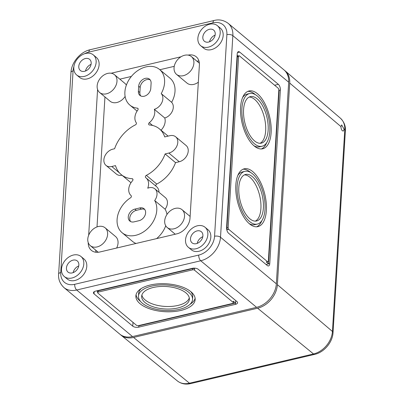 <?xml version="1.0" encoding="UTF-8"?>
<svg xmlns="http://www.w3.org/2000/svg" width="404" height="404" viewBox="0 0 404 404"><rect width="100%" height="100%" fill="white"/><g stroke="black" fill="none" stroke-linecap="round" stroke-linejoin="round"><path stroke-width="0.61" d="M256.575 307.338L132.527 336.582A21.735 16.15 129.8 0 1 119.776 334.128L63.938 287.557A21.735 16.15 129.8 0 0 76.689 290.006L200.738 260.767L256.575 307.338A21.735 16.15 129.8 0 0 276.351 283.815L288.683 82.214A21.735 16.15 129.8 0 0 283.997 69.912L228.159 23.336C223.73 20.134 219.069 19.18 214.176 20.483L90.127 49.727C80.265 51.879 71.417 62.408 70.963 72.513A4.348 2.045 3.5 0 1 73.068 70.912A17.387 12.923 129.8 0 1 73.922 66.498M192.304 268.332A4.348 2.045 3.5 0 1 198.258 269.316L236.971 301.606A4.348 2.045 3.5 0 1 237.587 302.748A4.348 2.045 3.5 0 1 235.482 304.348L138.724 327.154A4.348 2.045 3.5 0 1 132.77 326.169L94.056 293.88A4.348 2.045 3.5 0 1 93.44 292.733A4.348 2.045 3.5 0 1 95.546 291.138L192.304 268.332M185.532 239.91A13.039 9.691 129.8 0 1 193.046 227.694A13.039 9.691 129.8 0 1 205.05 227.265A13.039 9.691 129.8 0 1 204.136 243.486A13.039 9.691 129.8 0 1 188.345 247.293A13.039 9.691 129.8 0 1 185.532 239.91M202.899 235.82A7.247 5.383 -50.2 0 0 201.293 231.684A7.247 5.383 -50.2 0 0 192.562 233.83A7.247 5.383 -50.2 0 0 192.016 242.809A7.247 5.383 -50.2 0 0 198.697 242.622A7.247 5.383 -50.2 0 0 202.899 235.82M239.663 52.055L278.381 84.35A4.348 2.065 -103.3 0 1 280.376 90.036L269.766 263.57A4.348 2.065 -103.3 0 1 268.529 265.938A4.348 2.065 -103.3 0 1 267.296 265.534L228.583 233.244A4.348 2.065 -103.3 0 1 226.583 227.553L237.198 54.025A4.348 2.065 -103.3 0 1 238.436 51.656A4.348 2.065 -103.3 0 1 239.663 52.055L237.512 52.565M88.229 242.612A14.488 10.767 129.8 0 0 91.37 250.354A14.488 10.767 129.8 0 0 99.869 251.985L176.831 233.845A14.488 10.767 129.8 0 0 190.016 218.16L199.384 65.019A14.488 10.767 129.8 0 0 196.258 56.818A14.488 10.767 129.8 0 0 188.102 55.111M97.586 89.476L88.673 235.219M181.027 56.772L111.176 73.235M205.05 227.265L208.025 229.75A13.039 9.691 129.8 0 1 207.116 245.97A13.039 9.691 129.8 0 1 191.319 249.778L188.345 247.293M217.377 25.664L220.357 28.149A13.039 9.691 129.8 0 1 219.448 44.369A13.039 9.691 129.8 0 1 203.651 48.177L200.672 45.692A13.039 9.691 129.8 0 1 197.864 38.309A13.039 9.691 129.8 0 1 205.373 26.093A13.039 9.691 129.8 0 1 217.377 25.664A13.039 9.691 129.8 0 1 216.468 41.885A13.039 9.691 129.8 0 1 200.672 45.692M80.997 256.51L83.976 258.994A13.039 9.691 129.8 0 1 83.067 275.215A13.039 9.691 129.8 0 1 67.271 279.018L64.297 276.533A13.039 9.691 129.8 0 1 61.484 269.155A13.039 9.691 129.8 0 1 68.998 256.939A13.039 9.691 129.8 0 1 80.997 256.51A13.039 9.691 129.8 0 1 80.088 272.73A13.039 9.691 129.8 0 1 64.297 276.533M93.329 54.909L96.309 57.393A13.039 9.691 129.8 0 1 95.395 73.614A13.039 9.691 129.8 0 1 79.603 77.417L76.624 74.937A13.039 9.691 129.8 0 1 73.811 67.554A13.039 9.691 129.8 0 1 81.325 55.338A13.039 9.691 129.8 0 1 93.329 54.909A13.039 9.691 129.8 0 1 92.42 71.129A13.039 9.691 129.8 0 1 76.624 74.937M237.794 175.472A27.093 12.888 -103.3 0 1 242.405 171.927L244.885 171.341A27.093 12.888 -103.3 0 1 263.645 194.758A27.093 12.888 -103.3 0 1 257.318 224.084A27.093 12.888 -103.3 0 1 243.112 213.019A27.093 12.888 -103.3 0 1 237.178 186.103A27.093 12.888 -103.3 0 1 244.885 171.341M257.318 224.084L254.838 224.669A27.093 12.888 -103.3 0 1 249.132 223.553M243.072 169.215A29.699 14.125 -103.3 0 1 250.591 172.458M261.923 220.534A29.699 14.125 -103.3 0 1 256.646 226.796M235.84 184.982A29.699 14.125 -103.3 0 1 244.289 168.801A29.699 14.125 -103.3 0 1 264.852 194.47A29.699 14.125 -103.3 0 1 257.914 226.624A29.699 14.125 -103.3 0 1 242.339 214.489A29.699 14.125 -103.3 0 1 235.84 184.982M244.41 174.882A23.907 11.373 -103.3 0 1 259.686 195.688A23.907 11.373 -103.3 0 1 255.313 221.124M238.814 187.466A23.907 11.373 -103.3 0 1 245.617 174.442A23.907 11.373 -103.3 0 1 262.166 195.102A23.907 11.373 -103.3 0 1 256.585 220.983A23.907 11.373 -103.3 0 1 244.051 211.216A23.907 11.373 -103.3 0 1 238.814 187.466M242.557 97.642A27.093 12.888 -103.3 0 1 247.162 94.092L249.647 93.511A27.093 12.888 -103.3 0 1 268.402 116.923A27.093 12.888 -103.3 0 1 262.08 146.248A27.093 12.888 -103.3 0 1 247.869 135.183A27.093 12.888 -103.3 0 1 241.94 108.267A27.093 12.888 -103.3 0 1 249.647 93.511M262.08 146.248L259.595 146.834A27.093 12.888 -103.3 0 1 253.889 145.718M247.834 91.38A29.699 14.125 -103.3 0 1 255.353 94.627M266.685 142.703A29.699 14.125 -103.3 0 1 261.408 148.965M240.597 107.151A29.699 14.125 -103.3 0 1 249.046 90.971A29.699 14.125 -103.3 0 1 269.609 116.64A29.699 14.125 -103.3 0 1 262.676 148.788A29.699 14.125 -103.3 0 1 247.102 136.658A29.699 14.125 -103.3 0 1 240.597 107.151M249.172 97.051A23.907 11.373 -103.3 0 1 264.448 117.857A23.907 11.373 -103.3 0 1 260.07 143.294M243.577 109.635A23.907 11.373 -103.3 0 1 250.379 96.612A23.907 11.373 -103.3 0 1 266.928 117.271A23.907 11.373 -103.3 0 1 261.348 143.147A23.907 11.373 -103.3 0 1 248.808 133.386A23.907 11.373 -103.3 0 1 243.577 109.635M237.123 55.247L238.012 55.989M239.022 55.752A1.449 0.687 -103.3 0 1 239.431 55.883L278.144 88.178A1.449 0.687 -103.3 0 1 278.81 90.072L268.352 261.05A1.449 0.687 -103.3 0 1 267.943 261.843A1.449 0.687 -103.3 0 1 267.529 261.706L228.816 229.416A1.449 0.687 -103.3 0 1 228.149 227.518L238.607 56.54A1.449 0.687 -103.3 0 1 239.022 55.752L237.779 56.045A1.449 0.687 -103.3 0 0 237.37 56.833L226.912 227.811A1.449 0.687 -103.3 0 0 227.578 229.709L226.634 228.922M237.123 55.287L237.976 55.999M278.81 90.062L279.139 90.329L268.524 263.863L266.292 261.999L267.529 261.706M266.004 264.453L269.766 263.57M267.943 261.843L266.701 262.13A1.449 0.687 -103.3 0 1 266.292 261.999M189.299 297.915A23.907 11.251 3.5 0 1 170.387 306.459A23.907 11.251 3.5 0 1 145.203 300.015A23.907 11.251 3.5 0 1 141.885 295.016M145.046 302.566A23.907 11.251 3.5 0 1 141.653 296.284A23.907 11.251 3.5 0 1 166.201 286.512A23.907 11.251 3.5 0 1 189.375 299.202A23.907 11.251 3.5 0 1 171.554 308.929A23.907 11.251 3.5 0 1 145.046 302.566M138.471 296.087A27.093 12.751 3.5 0 1 166.291 285.012A27.093 12.751 3.5 0 1 192.556 299.394A27.093 12.751 3.5 0 1 172.362 310.424A27.093 12.751 3.5 0 1 142.319 303.212A27.093 12.751 3.5 0 1 138.471 296.087L138.628 293.536A27.093 12.751 3.5 0 1 141.233 288.547M190.733 291.577A27.093 12.751 3.5 0 1 192.713 296.844L192.556 299.394M140.451 301.359A29.699 13.978 3.5 0 1 140.238 301.187A29.699 13.978 3.5 0 1 136.072 294.662M195.112 298.273A29.699 13.978 3.5 0 1 189.951 304.384M140.082 303.737A29.699 13.978 3.5 0 1 135.87 295.93A29.699 13.978 3.5 0 1 166.367 283.79A29.699 13.978 3.5 0 1 195.162 299.556A29.699 13.978 3.5 0 1 173.018 311.641A29.699 13.978 3.5 0 1 140.082 303.737M233.456 302.864A1.449 0.682 3.5 0 1 232.754 303.399L138.476 325.619A1.449 0.682 3.5 0 1 136.491 325.291L97.778 293.001A1.449 0.682 3.5 0 1 97.571 292.622A1.449 0.682 3.5 0 1 98.273 292.087L192.551 269.862A1.449 0.682 3.5 0 1 194.536 270.195L233.249 302.485A1.449 0.682 3.5 0 1 233.456 302.864L233.532 301.586A1.449 0.682 3.5 0 0 233.325 301.207L235.562 303.071L138.804 325.876L138.491 325.619M235.714 300.556L235.482 304.348M193.688 268.145L194.612 268.918L194.536 270.195M97.571 292.622L97.652 291.345A1.449 0.682 3.5 0 1 98.354 290.809L192.627 268.589A1.449 0.682 3.5 0 1 194.612 268.918M97.637 291.542L96.798 290.845M198.329 82.219A11.59 8.615 129.8 0 1 186.971 83.073L176.548 74.381A11.59 8.615 129.8 0 1 174.048 67.816A11.59 8.615 129.8 0 1 180.729 56.959A11.59 8.615 129.8 0 1 191.4 56.58A11.59 8.615 129.8 0 1 190.587 70.998A11.59 8.615 129.8 0 1 176.548 74.381M175.679 136.81L186.103 145.501A9.853 7.322 129.8 0 1 187.39 154.53A9.853 7.322 129.8 0 1 179.26 161.746L175.533 162.625A30.598 22.74 129.8 0 1 156.777 184.057L146.354 175.366A1.449 1.076 129.8 0 0 145.687 177.624A1.449 1.076 129.8 0 0 145.733 177.659A11.59 8.615 129.8 0 1 146.076 177.927A11.59 8.615 129.8 0 1 147.733 188.193A9.853 7.322 129.8 0 1 154.889 188.87A9.853 7.322 129.8 0 1 154.676 200.52A23.18 17.226 129.8 0 1 148.137 228.139A23.18 17.226 129.8 0 1 122.084 232.699A23.18 17.226 129.8 0 1 130.553 197.788A1.449 1.076 129.8 0 0 131.098 195.622A11.59 8.615 129.8 0 1 132.502 180.78A1.449 1.076 129.8 0 0 132.663 178.906A1.449 1.076 129.8 0 0 132.143 178.714A30.598 22.74 129.8 0 1 121.235 174.599A30.598 22.74 129.8 0 1 115.504 165.625L111.777 166.504A9.853 7.322 129.8 0 1 105.994 165.393A9.853 7.322 129.8 0 1 104.707 156.368A9.853 7.322 129.8 0 1 112.837 149.152L114.605 148.733A32.775 24.356 129.8 0 1 135.431 124.856A1.449 1.076 129.8 0 0 136.259 122.74A11.59 8.615 129.8 0 1 137.789 110.085A1.449 1.076 129.8 0 0 137.835 108.353A1.449 1.076 129.8 0 0 137.37 108.161A23.18 17.226 129.8 0 1 129.891 105.106A23.18 17.226 129.8 0 1 131.507 76.27A23.18 17.226 129.8 0 1 159.585 69.503A23.18 17.226 129.8 0 1 161.216 93.617A9.853 7.322 129.8 0 1 161.959 102.358A9.853 7.322 129.8 0 1 154.338 109.302A11.59 8.615 129.8 0 1 149.288 122.715A1.449 1.076 129.8 0 0 148.914 124.78A1.449 1.076 129.8 0 0 149.414 124.972A28.977 21.533 129.8 0 1 159.398 128.846A28.977 21.533 129.8 0 1 164.701 136.926L169.897 135.699A9.853 7.322 129.8 0 1 175.679 136.81A9.853 7.322 129.8 0 1 176.967 145.834A9.853 7.322 129.8 0 1 168.837 153.05L165.11 153.929A30.598 22.74 129.8 0 1 146.354 175.366M156 186.204A1.449 1.076 129.8 0 1 156.777 184.057M146.076 177.927L156.499 186.618A11.59 8.615 129.8 0 1 159.014 192.309M154.889 188.87L165.312 197.561A9.853 7.322 129.8 0 1 165.1 209.211A23.18 17.226 129.8 0 1 166.978 214.443M165.731 225.775A23.18 17.226 129.8 0 1 156.59 238.613M135.991 243.471A23.18 17.226 129.8 0 1 132.507 241.395L122.084 232.699M122.003 175.24A9.853 7.322 129.8 0 1 116.418 174.084L105.994 165.393M159.585 69.503L170.008 78.194A23.18 17.226 129.8 0 1 171.639 102.313A9.853 7.322 129.8 0 1 172.382 111.055A9.853 7.322 129.8 0 1 164.761 117.993A11.59 8.615 129.8 0 1 161.029 130.209M114.489 74.705A11.59 8.615 129.8 0 1 113.681 89.127A11.59 8.615 129.8 0 1 99.642 92.511A11.59 8.615 129.8 0 1 97.142 85.946A11.59 8.615 129.8 0 1 103.818 75.088A11.59 8.615 129.8 0 1 114.489 74.705L124.912 83.401A11.59 8.615 129.8 0 1 126.361 85.123M125.119 96.455A11.59 8.615 129.8 0 1 110.065 101.202L99.642 92.511M105.121 227.821A11.59 8.615 129.8 0 1 104.313 242.238A11.59 8.615 129.8 0 1 90.274 245.622A11.59 8.615 129.8 0 1 87.774 239.062A11.59 8.615 129.8 0 1 94.455 228.204A11.59 8.615 129.8 0 1 105.121 227.821L115.544 236.517A11.59 8.615 129.8 0 1 116.65 248.031M196.844 61.12A14.488 10.767 129.8 0 1 198.985 61.115M119.826 79.164L131.366 76.442M159.858 69.725L174.24 66.337M97.005 226.917L104.954 96.94M96.086 252.263A14.488 10.767 129.8 0 1 95.708 250.157M164.686 220.932A11.59 8.615 129.8 0 1 171.362 210.075A11.59 8.615 129.8 0 1 182.032 209.691A11.59 8.615 129.8 0 1 181.224 224.109A11.59 8.615 129.8 0 1 167.185 227.492A11.59 8.615 129.8 0 1 164.686 220.932M164.761 117.993L154.338 109.302M171.639 102.313L161.216 93.617M165.1 209.211L154.676 200.52M175.533 162.625L165.11 153.929M202.788 236.709A7.358 5.469 -50.2 0 0 197.223 243.375M78.851 265.059A7.247 5.383 -50.2 0 0 77.245 260.923A7.247 5.383 -50.2 0 0 68.513 263.075A7.247 5.383 -50.2 0 0 67.968 272.054A7.247 5.383 -50.2 0 0 74.649 271.867A7.247 5.383 -50.2 0 0 78.851 265.059M78.74 265.948A7.358 5.469 -50.2 0 0 73.175 272.614M91.178 63.458A7.247 5.383 -50.2 0 0 89.577 59.322A7.247 5.383 -50.2 0 0 80.845 61.474A7.247 5.383 -50.2 0 0 80.295 70.453A7.247 5.383 -50.2 0 0 86.976 70.266A7.247 5.383 -50.2 0 0 91.178 63.458M91.067 64.347A7.358 5.469 -50.2 0 0 85.507 71.013M215.226 34.219A7.247 5.383 -50.2 0 0 213.625 30.083A7.247 5.383 -50.2 0 0 204.894 32.229A7.247 5.383 -50.2 0 0 204.348 41.208A7.247 5.383 -50.2 0 0 211.024 41.021A7.247 5.383 -50.2 0 0 215.226 34.219M215.115 35.108A7.358 5.469 -50.2 0 0 209.555 41.774M134.845 209.105L139.804 207.934A7.247 5.383 129.8 0 1 144.056 208.752A7.247 5.383 129.8 0 1 145.006 215.388A7.247 5.383 129.8 0 1 139.026 220.695L134.062 221.862A7.247 5.383 129.8 0 1 129.815 221.049A7.247 5.383 129.8 0 1 128.866 214.408A7.247 5.383 129.8 0 1 134.845 209.105L136.335 210.348L141.294 209.176A7.247 5.383 129.8 0 1 144.723 209.464M138.693 86.214A7.247 5.383 129.8 0 1 142.864 79.426A7.247 5.383 129.8 0 1 149.536 79.189A7.247 5.383 129.8 0 1 151.096 83.29L150.783 88.395A7.247 5.383 129.8 0 1 146.612 95.177A7.247 5.383 129.8 0 1 139.941 95.42A7.247 5.383 129.8 0 1 138.38 91.319L138.693 86.214L140.183 87.456A7.247 5.383 129.8 0 1 143.834 81.032A7.247 5.383 129.8 0 1 150.202 79.901M140.764 95.95A7.247 5.383 129.8 0 1 139.87 92.556L140.183 87.456M130.633 221.579A7.247 5.383 129.8 0 1 130.623 215.074A7.247 5.383 129.8 0 1 136.335 210.348M344.163 129.346L341.678 124.907L340.936 126.603C341.082 129.315 341.86 130.805 343.269 131.083L344.163 129.346L344.769 129.861A20.786 15.448 -50.2 0 0 340.4 118.195L285.158 70.882A21.735 16.15 -50.2 0 0 284.502 70.362M340.4 118.195C344.147 121.882 345.804 126.144 345.364 130.987A4.348 2.045 3.5 0 0 344.769 129.861L332.436 331.462A4.348 2.045 3.5 0 1 333.037 332.588C332.598 342.249 324.159 352.288 314.736 354.348L190.688 383.588A4.348 2.065 -103.3 0 1 189.476 383.204L133.567 337.451L257.616 308.207A21.735 16.15 129.8 0 0 277.391 284.684L289.724 83.083A21.735 16.15 -50.2 0 0 285.158 70.882M133.567 337.451A21.735 16.15 129.8 0 1 120.937 335.098A21.735 16.15 129.8 0 1 120.306 334.552M132.527 336.582L76.689 290.006A4.348 2.065 -103.3 0 1 74.69 284.315A17.387 12.923 129.8 0 1 60.741 272.513L73.068 70.912M74.69 284.315L198.738 255.076A17.387 12.923 -50.2 0 0 214.559 236.254L226.891 34.653A4.348 2.045 3.5 0 1 232.845 35.643L220.513 237.239L276.351 283.815M228.159 23.336A21.735 16.15 -50.2 0 1 232.845 35.643L288.683 82.214M226.891 34.653A17.387 12.923 -50.2 0 0 212.938 22.851A4.348 2.065 -103.3 0 1 214.176 20.483M84.547 53.762A17.387 12.923 129.8 0 1 88.89 52.091L212.938 22.851M237.37 56.833L238.607 56.54M226.912 227.811L228.149 227.518M227.578 229.709L228.816 229.416M274.619 85.234L278.381 84.35M279.139 90.329L280.376 90.036M233.325 301.207L233.249 302.485M192.627 268.589L192.551 269.862M98.354 290.809L98.273 292.087M94.193 291.678L94.056 293.88M133.002 322.382L132.77 326.169M138.804 325.876L138.724 327.154M152.586 125.462L149.288 122.715M138.107 108.777L137.37 108.161M119.569 173.003L111.777 166.504M132.946 179.381L132.143 178.714M179.26 161.746L168.837 153.05M214.559 236.254A4.348 2.045 3.5 0 1 220.513 237.239A21.735 16.15 -50.2 0 1 200.738 260.767A4.348 2.065 -103.3 0 1 198.738 255.076M88.89 52.091A4.348 2.065 -103.3 0 1 90.127 49.727M70.963 72.513L58.636 274.114A4.348 2.045 3.5 0 1 60.741 272.513M139.87 92.556L138.38 91.319M141.294 209.176L139.804 207.934M289.724 83.083L340.936 126.603M314.736 354.348A4.348 2.065 -103.3 0 1 313.524 353.965L189.476 383.204A20.786 15.448 129.8 0 1 177.396 380.957L120.937 335.098M277.391 284.684L332.436 331.462A20.786 15.448 129.8 0 1 313.524 353.965L257.616 308.207M167.185 227.492L175.245 234.219M182.032 209.691L190.122 216.438M191.4 56.58L199.364 63.226M159.398 128.846L168.114 136.118M129.891 105.106L137.077 111.1M121.235 174.599L130.982 182.729M90.274 245.622L98.233 252.258M58.636 274.114C58.171 279.235 59.944 283.719 63.938 287.557M190.688 383.588C185.633 384.744 181.204 383.866 177.396 380.957M333.037 332.588L345.364 130.987"/></g></svg>
